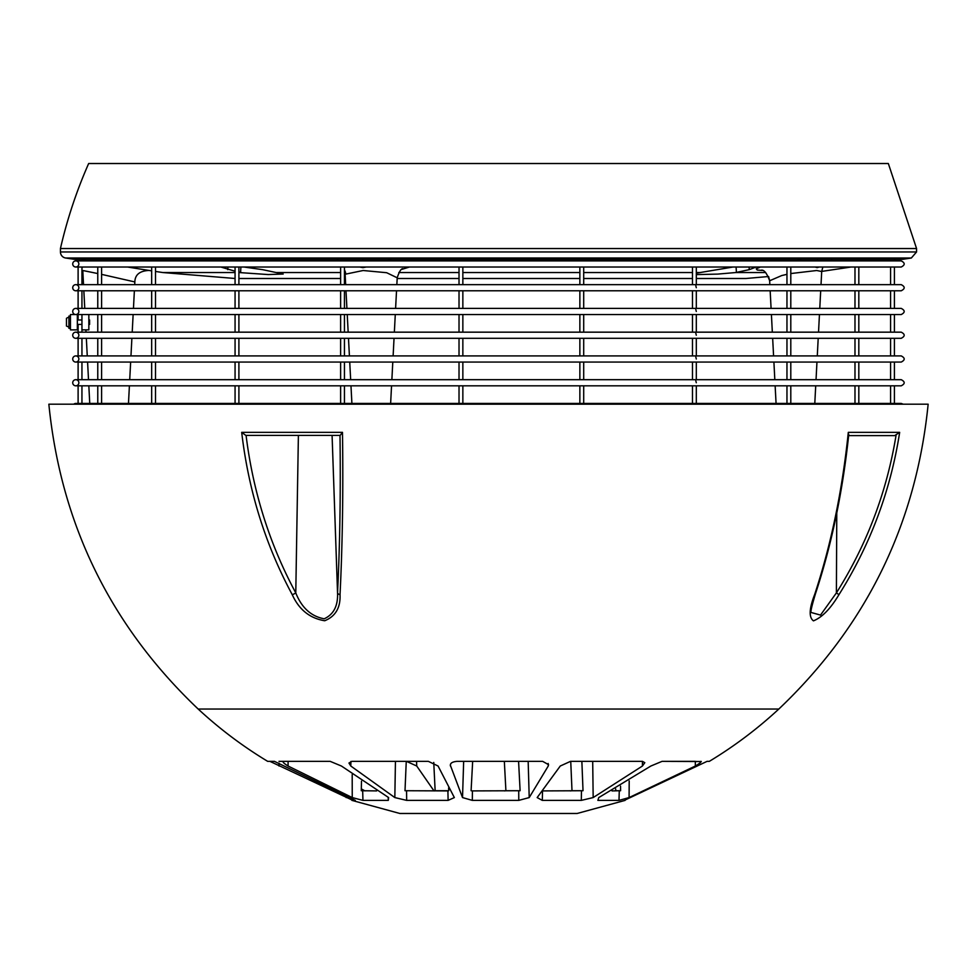 <?xml version="1.0" encoding="UTF-8"?>
<svg xmlns="http://www.w3.org/2000/svg" width="977" height="977" viewBox="0 0 977 977"><rect width="100%" height="100%" fill="white"/><g stroke="black" fill="none" stroke-linecap="round" stroke-linejoin="round"><path stroke-width="1.47" d="M892.123 260.883L829.424 260.883M819.178 267.014L817.126 267.637L815.05 267.014M803.9 260.883L383.79 260.883M366.314 267.014L362.968 267.637L359.646 267.014M342.5 260.883L82.874 260.883M82.3 267.014L82.288 267.637L82.263 267.014M82.056 260.883L81.995 259.357M60.44 251.956A6.131 6.131 0 0 0 65.667 258.013L74.618 259.357L902.382 259.357L911.333 258.013L916.56 251.956L60.44 251.956L60.44 248.537A470.596 470.596 0 0 1 88.663 163.525L888.337 163.525L916.56 248.537L60.44 248.537M749.09 267.014L749.249 269.652L735.742 272.534L717.753 274.097L696.308 274.598M733.055 267.014L696.308 273.181M243.945 267.014L262.581 269.652L283.183 274.036L268.211 274.561L238.901 272.534M240.916 267.014L240.586 272.388L241.258 272.534M700.57 272.534L696.308 272.534M692.473 272.534L583.696 272.534M579.862 272.534L462.854 272.534M459.019 272.534L398.811 272.534M340.619 272.534L276.43 272.534M749.249 269.652L756.21 267.014M765.687 272.534L735.742 272.534M235.066 272.534L162.768 272.534L155.502 271.447M151.667 270.873L127.523 267.014M148.76 270.434L148.895 270.458C139.735 270.898 135.046 274.72 134.838 281.938L101.596 274.366M760.448 267.014L756.271 268.797L757.224 270.018L762.231 270.446M831.305 260.883L832.062 259.357M800.859 259.357L800.822 260.505L797.073 260.883M401.669 269.396L409.461 267.014M391.801 260.883L388.492 260.505L388.48 259.357M337.981 259.357L337.993 260.505L336.406 260.883M85.927 260.883L83.155 260.505L83.118 259.357M240.586 272.388L238.901 272.033M235.066 271.215L220.79 267.014M790.796 273.548L816.723 270.507L821.706 271.521L822.842 267.014M761.278 270.177L761.266 270.177C764.038 269.64 766.835 273.169 769.644 280.753L768.606 276.515L746.025 278.494L696.308 278.494M692.473 278.494L583.696 278.494M579.862 278.494L462.854 278.494M459.019 278.494L397.175 278.494M345.357 278.494L344.454 278.494M340.619 278.494L238.901 278.494M235.066 278.494L162.768 272.534M83.582 270.666L97.102 273.413M94.354 272.839L87.063 271.362M344.454 269.933A12.261 11.761 121.2 0 1 345.663 273.169M345.675 284.649L345.125 274.244L363.126 270.507L386.684 272.717L397.212 277.81M769.839 284.649L769.644 280.765L781.747 275.551L786.961 274.329M82.789 270.507L83.521 284.649M83.851 290.78L84.767 308.402M85.903 329.872L86.013 332.168M86.342 338.298L87.258 355.921M87.588 362.064L88.504 379.687M88.834 385.817L89.75 403.44M848.305 432.347C842.321 490.576 831.097 544.678 814.61 594.651C809.139 608.647 808.748 617.379 813.45 620.859C822.109 617.366 830.609 608.634 838.962 594.651C870.409 544.678 890.633 490.576 899.658 432.347L848.305 432.347L848.195 435.412M778.828 709.033L198.172 709.033C110.67 625.903 60.892 524.283 48.85 404.197L928.15 404.197C916.108 524.283 866.33 625.903 778.828 709.033C757.444 728.842 734.277 746.281 709.326 761.352L707.079 761.352L625.109 800.004M332.095 435.62L337.541 592.905C338.091 605.838 333.645 614.472 324.205 618.795C311.15 616.389 301.673 607.767 295.775 592.905C269.701 544.47 253.141 492.029 246.106 435.62L241.698 432.347C248.5 490.588 265.353 544.69 292.233 594.651C299.011 609.636 309.843 618.331 324.706 620.749C335.49 616.402 340.594 607.694 340.033 594.651C342.5 544.69 343.318 490.588 342.475 432.347L339.996 435.62C340.741 492.029 339.923 544.47 337.541 592.905A3.835 2.052 2.9 0 0 340.033 594.651M848.757 434.423L848.769 434.386C842.736 491.663 831.61 544.873 815.392 593.979A3.835 1.746 18.4 0 0 815.392 593.967A3.835 1.746 18.4 0 1 814.61 594.651M838.962 594.651L836.397 592.905L820.521 615.083L811.02 612.457C810.495 611.602 811.96 605.435 815.392 593.979M848.634 435.62L894.676 435.62L899.658 432.347M246.082 435.412L339.996 435.412M298.388 435.62L295.775 592.905A3.835 1.075 151.6 0 1 292.233 594.651M615.681 788.891L615.718 790.723L614.313 790.906M570.739 761.352L571.997 790.723L570.434 790.906M504.34 761.352L505.903 790.723L504.596 790.906M433.751 762.439L435.144 790.723L434.46 790.906M434.008 790.906L416.727 766.017L406.481 761.352M365.007 790.906L361.319 788.891M198.172 709.033C219.556 728.842 242.723 746.281 267.674 761.352L274.415 761.352L355.298 800.383L351.903 800.383L351.842 798.71M352.868 800.383L269.921 761.352M346.139 796.231L346.176 797.574M282.927 761.352L278.995 761.352M330.177 761.352L341.4 766.017L388.626 797.574L388.284 800.383L362.943 800.383L352.245 797.574L288.056 766.017C283.794 763.342 282.255 761.791 283.464 761.352L330.177 761.352L288.105 761.352L288.056 766.017M388.174 797.342L388.284 800.383M361.478 781.197L361.282 790.723L376.646 790.906M362.687 790.906L362.943 800.383M352.196 774.517L352.245 797.574M428.353 761.352L438.075 766.017L454.342 797.574L448.113 800.383L406.664 800.383L394.83 797.574L350.792 766.017L348.972 763.025L351.952 761.352L428.353 761.352M406.261 761.352L405.003 790.723L447.906 790.906L448.736 790.723L448.59 787.963M447.906 790.906L448.113 800.383M406.566 790.906L406.664 800.383M395.441 761.352L394.83 797.574M450.495 764.307L450.434 766.017C449.884 763.342 452.082 761.791 457.016 761.352L542.65 761.352L548.561 764.686L548.256 766.017L529.216 797.574L518.775 800.383L472.318 800.383L462.524 797.574L450.312 765.15M528.166 761.352L529.216 797.574M472.66 761.352L471.097 790.723L472.404 790.906L520.106 790.723L518.579 761.352M518.726 790.906L518.775 800.383M472.404 790.906L472.318 800.383M463.66 761.352L462.524 797.574M642.439 761.352L644.808 762.683L642.426 766.017L593.173 797.574L581.315 800.383L542.296 800.383L537.167 797.574L560.273 766.017L570.519 761.352L642.439 761.352L642.426 766.017M592.697 761.352L593.173 797.574M542.992 790.906L583.025 790.723L581.865 761.352M581.449 790.906L581.315 800.383M542.54 790.906L542.296 800.383M435.144 790.723L448.736 790.723M505.903 790.723L520.106 790.723M571.997 790.723L583.025 790.723M615.718 790.723L620.603 790.723L620.529 786.143M611.993 790.906L620.603 790.723M700.985 761.352C701.657 761.791 699.776 763.342 695.355 766.017L695.319 761.352L662.052 761.352L701.278 761.523M695.355 766.017L629.09 797.574L618.991 800.383L597.875 800.383L598.767 797.574L650.877 766.017L662.052 761.352M629.2 780.916L629.09 797.574M619.271 790.906L618.991 800.383M625.097 800.383L577.163 813.475L399.837 813.475L351.903 800.383M78.111 267.014L78.111 284.649M78.111 290.78L78.111 308.402M78.111 314.545L78.111 319.98M78.111 324.425L78.111 332.168M78.111 338.298L78.111 355.921M78.111 362.064L78.111 379.687M78.111 385.817L78.111 403.44M78.856 263.949A3.065 3.065 90 0 1 75.791 267.014A3.065 3.065 90 0 1 72.725 263.949A3.065 3.065 90 0 1 75.791 260.883A3.065 3.065 90 0 1 78.856 263.949L78.856 263.851M78.856 287.714A3.065 3.065 90 0 1 75.791 290.78A3.065 3.065 90 0 1 72.725 287.714A3.065 3.065 90 0 1 75.791 284.649A3.065 3.065 90 0 1 78.856 287.714L78.856 287.604M78.856 311.468A3.065 3.065 90 0 1 75.791 314.545A3.065 3.065 90 0 1 72.725 311.468A3.065 3.065 90 0 1 75.791 308.402A3.065 3.065 90 0 1 78.856 311.468L78.856 311.37M78.856 335.233A3.065 3.065 90 0 1 75.791 338.298A3.065 3.065 90 0 1 72.725 335.233A3.065 3.065 90 0 1 75.791 332.168A3.065 3.065 90 0 1 78.856 335.233L78.856 335.123M78.856 358.999A3.065 3.065 90 0 1 75.791 362.064A3.065 3.065 90 0 1 72.725 358.999A3.065 3.065 90 0 1 75.791 355.921A3.065 3.065 90 0 1 78.856 358.999L78.856 358.889M78.856 382.752A3.065 3.065 90 0 1 75.791 385.817A3.065 3.065 90 0 1 72.725 382.752A3.065 3.065 90 0 1 75.791 379.687A3.065 3.065 90 0 1 78.856 382.752L78.856 382.642M695.819 380.835L696.296 382.752M695.819 357.069L696.296 358.999M695.819 333.316L696.296 335.233M695.819 309.55L696.296 311.468M695.819 285.797L696.296 287.714M97.773 267.014L97.773 284.649M97.773 290.78L97.773 308.402M97.773 314.545L97.773 332.168M97.773 338.298L97.773 355.921M97.773 362.064L97.773 379.687M97.773 385.817L97.773 403.44M73.788 404.197A3.065 3.065 90 0 1 77.794 404.197M81.946 314.545L81.946 329.872L88.846 329.872L88.846 314.545M77.342 329.872L77.342 314.545L70.454 314.545L70.454 329.872L78.111 329.872M68.915 317.293A5.52 5.52 0 0 0 66.46 318.368L66.46 326.037L68.915 327.112L66.46 326.037M68.915 316.072L70.454 316.072L68.915 316.072L68.915 328.333L70.454 328.333M88.846 319.98L89.603 319.98L89.603 324.425L88.846 324.425M817.126 267.637L817.151 267.014M817.322 260.883L817.37 259.357M362.968 267.637L362.968 267.014M362.907 260.883L362.882 259.357M736.084 267.014L736.414 272.388M65.667 258.013L911.333 258.013M227.91 267.014L227.751 269.652M342.475 432.347L241.698 432.347M836.776 513.023L836.397 592.905C866.892 544.458 886.762 492.029 896.007 435.62L896.043 435.412M416.568 761.352L416.727 766.017M279.007 763.184L279.019 766.017M350.914 761.425L350.792 766.017M548.17 763.464L548.256 766.017M916.56 248.537L916.56 251.956M821.022 284.649L821.706 271.411L851.089 267.014M345.137 274.232L344.454 270.91M396.845 284.649L397.212 277.761C399.263 271.496 401.168 268.467 402.939 268.687L402.915 268.687M894.712 260.505L894.749 259.357M128.476 403.44L129.404 385.817M129.721 379.687L130.649 362.064M130.967 355.921L131.883 338.298M132.213 332.168L133.128 314.545M133.458 308.402L134.374 290.78M134.704 284.649L134.838 281.938M814.794 403.44L815.71 385.817M816.039 379.687L816.955 362.064M817.285 355.921L818.201 338.298M818.531 332.168L819.447 314.545M819.776 308.402L820.692 290.78M776.068 403.44L775.14 385.817M774.822 379.687L773.906 362.064M773.576 355.921L772.66 338.298M772.331 332.168L771.415 314.545M771.085 308.402L770.169 290.78M390.629 403.44L391.545 385.817M391.875 379.687L392.791 362.064M393.12 355.921L394.036 338.298M394.354 332.168L395.282 314.545M395.6 308.402L396.528 290.78M351.903 403.44L350.975 385.817M350.658 379.687L349.729 362.064M349.412 355.921L348.484 338.298M348.166 332.168L347.238 314.545M346.92 308.402L345.992 290.78M81.946 403.44L81.946 385.817L81.946 403.44M81.946 379.687L81.946 362.064L81.946 379.687M81.946 355.921L81.946 338.298L81.946 355.921M81.946 332.168L81.946 329.872L81.946 332.168M81.946 308.402L81.946 290.78L81.946 308.402M81.946 284.649L81.946 267.014L81.946 284.649M894.407 403.44L894.407 385.817M894.407 379.687L894.407 362.064M894.407 355.921L894.407 338.298M894.407 332.168L894.407 314.545M894.407 308.402L894.407 290.78M894.407 284.649L894.407 267.014M890.572 403.44L890.572 385.817M890.572 379.687L890.572 362.064M890.572 355.921L890.572 338.298M890.572 332.168L890.572 314.545M890.572 308.402L890.572 290.78M890.572 284.649L890.572 267.014M858.82 403.44L858.82 385.817M858.82 379.687L858.82 362.064M858.82 355.921L858.82 338.298M858.82 332.168L858.82 314.545M858.82 308.402L858.82 290.78M858.82 284.649L858.82 267.014M854.985 403.44L854.985 385.817M854.985 379.687L854.985 362.064M854.985 355.921L854.985 338.298M854.985 332.168L854.985 314.545M854.985 308.402L854.985 290.78M854.985 284.649L854.985 267.014M790.796 403.44L790.796 385.817M790.796 379.687L790.796 362.064M790.796 355.921L790.796 338.298M790.796 332.168L790.796 314.545M790.796 308.402L790.796 290.78M790.796 284.649L790.796 267.014M786.961 403.44L786.961 385.817M786.961 379.687L786.961 362.064M786.961 355.921L786.961 338.298M786.961 332.168L786.961 314.545M786.961 308.402L786.961 290.78M786.961 284.649L786.961 267.014M696.308 403.44L696.308 385.817M696.308 379.687L696.308 362.064M696.308 355.921L696.308 338.298M696.308 332.168L696.308 314.545M696.308 308.402L696.308 290.78M696.308 284.649L696.308 267.014M692.473 403.44L692.473 385.817M692.473 379.687L692.473 362.064M692.473 355.921L692.473 338.298M692.473 332.168L692.473 314.545M692.473 308.402L692.473 290.78M692.473 284.649L692.473 267.014M583.696 403.44L583.696 385.817M583.696 379.687L583.696 362.064M583.696 355.921L583.696 338.298M583.696 332.168L583.696 314.545M583.696 308.402L583.696 290.78M583.696 284.649L583.696 267.014M579.862 403.44L579.862 385.817M579.862 379.687L579.862 362.064M579.862 355.921L579.862 338.298M579.862 332.168L579.862 314.545M579.862 308.402L579.862 290.78M579.862 284.649L579.862 267.014M462.854 403.44L462.854 385.817M462.854 379.687L462.854 362.064M462.854 355.921L462.854 338.298M462.854 332.168L462.854 314.545M462.854 308.402L462.854 290.78M462.854 284.649L462.854 267.014M459.019 403.44L459.019 385.817M459.019 379.687L459.019 362.064M459.019 355.921L459.019 338.298M459.019 332.168L459.019 314.545M459.019 308.402L459.019 290.78M459.019 284.649L459.019 267.014M344.454 403.44L344.454 385.817M344.454 379.687L344.454 362.064M344.454 355.921L344.454 338.298M344.454 332.168L344.454 314.545M344.454 308.402L344.454 290.78M344.454 284.649L344.454 267.014M340.619 403.44L340.619 385.817M340.619 379.687L340.619 362.064M340.619 355.921L340.619 338.298M340.619 332.168L340.619 314.545M340.619 308.402L340.619 290.78M340.619 284.649L340.619 267.014M238.901 403.44L238.901 385.817M238.901 379.687L238.901 362.064M238.901 355.921L238.901 338.298M238.901 332.168L238.901 314.545M238.901 308.402L238.901 290.78M238.901 284.649L238.901 267.014M235.066 403.44L235.066 385.817M235.066 379.687L235.066 362.064M235.066 355.921L235.066 338.298M235.066 332.168L235.066 314.545M235.066 308.402L235.066 290.78M235.066 284.649L235.066 267.014M155.502 403.44L155.502 385.817M155.502 379.687L155.502 362.064M155.502 355.921L155.502 338.298M155.502 332.168L155.502 314.545M155.502 308.402L155.502 290.78M155.502 284.649L155.502 267.014M151.667 403.44L151.667 385.817M151.667 379.687L151.667 362.064M151.667 355.921L151.667 338.298M151.667 332.168L151.667 314.545M151.667 308.402L151.667 290.78M151.667 284.649L151.667 267.014M101.596 403.44L101.596 385.817M101.596 379.687L101.596 362.064M101.596 355.921L101.596 338.298M101.596 332.168L101.596 314.545M101.596 308.402L101.596 290.78M101.596 284.649L101.596 267.014M75.791 267.014L901.221 267.014C905.178 264.975 905.178 262.935 901.221 260.883L75.791 260.883M75.791 385.817L901.221 385.817C905.178 383.778 905.178 381.726 901.221 379.687L75.791 379.687M75.791 290.78L901.221 290.78C905.178 288.74 905.178 286.688 901.221 284.649L75.791 284.649M75.791 362.064L901.221 362.064C905.178 360.012 905.178 357.973 901.221 355.921L75.791 355.921M75.791 314.545L901.221 314.545C905.178 312.493 905.178 310.454 901.221 308.402L75.791 308.402M75.791 338.298L901.221 338.298C905.178 336.259 905.178 334.207 901.221 332.168L75.791 332.168M75.791 403.44L901.221 403.44L903.236 404.197M77.342 324.425L81.946 324.425M77.342 319.98L81.946 319.98"/></g></svg>

